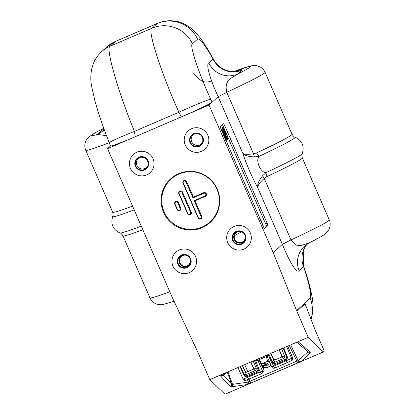 <?xml version="1.0" encoding="UTF-8"?>
<svg xmlns="http://www.w3.org/2000/svg" width="415" height="415" viewBox="0 0 415 415"><rect width="100%" height="100%" fill="white"/><g stroke="black" fill="none" stroke-linecap="round" stroke-linejoin="round"><path stroke-width="0.62" d="M182.865 254.919A6.111 6.069 -132.4 0 0 179.394 263.048A6.111 6.069 -132.4 0 0 190.485 263.271M189.173 272.639A12.362 12.274 -132.4 0 0 195.532 256.46A12.362 12.274 -132.4 0 0 179.322 249.98A12.362 12.274 -132.4 0 0 172.962 266.16A12.362 12.274 -132.4 0 0 189.173 272.639A12.362 12.274 -132.4 0 0 195.532 256.46A12.362 12.274 -132.4 0 0 179.322 249.98A12.362 12.274 -132.4 0 0 172.962 266.16A12.362 12.274 -132.4 0 0 189.173 272.639M245.265 239.73A6.111 6.069 47.6 0 1 234.174 239.507A6.111 6.069 47.6 0 1 237.645 231.378M243.953 249.099A12.362 12.274 -132.4 0 0 250.312 232.924A12.362 12.274 -132.4 0 0 234.102 226.445A12.362 12.274 -132.4 0 0 227.742 242.619A12.362 12.274 -132.4 0 0 243.953 249.099A12.362 12.274 -132.4 0 0 250.312 232.924A12.362 12.274 -132.4 0 0 234.102 226.445A12.362 12.274 -132.4 0 0 227.742 242.619A12.362 12.274 -132.4 0 0 243.953 249.099M147.989 165.528A6.111 6.069 47.6 0 1 136.893 165.305A6.111 6.069 47.6 0 1 140.363 157.176M146.677 174.897A12.362 12.274 -132.4 0 0 153.036 158.717A12.362 12.274 -132.4 0 0 136.826 152.243A12.362 12.274 -132.4 0 0 130.46 168.417A12.362 12.274 -132.4 0 0 146.677 174.897A12.362 12.274 -132.4 0 0 153.036 158.717A12.362 12.274 -132.4 0 0 136.826 152.243A12.362 12.274 -132.4 0 0 130.46 168.417A12.362 12.274 -132.4 0 0 146.677 174.897M195.143 133.64A6.111 6.069 -132.4 0 0 191.673 141.764A6.111 6.069 -132.4 0 0 202.769 141.987M201.457 151.356A12.362 12.274 -132.4 0 0 207.816 135.181A12.362 12.274 -132.4 0 0 191.606 128.702A12.362 12.274 -132.4 0 0 185.24 144.882A12.362 12.274 -132.4 0 0 201.457 151.356A12.362 12.274 -132.4 0 0 207.816 135.181A12.362 12.274 -132.4 0 0 191.606 128.702A12.362 12.274 -132.4 0 0 185.24 144.882A12.362 12.274 -132.4 0 0 201.457 151.356M179.472 259.992A5.556 5.514 47.6 0 1 185.593 255.152A5.556 5.514 47.6 0 1 190.475 261.305A5.556 5.514 47.6 0 1 184.353 266.145A5.556 5.514 47.6 0 1 179.472 259.992M236.467 241.54A5.556 5.514 -132.4 0 0 244.207 240.43A5.556 5.514 -132.4 0 0 243.04 232.675A5.556 5.514 -132.4 0 0 235.3 233.79A5.556 5.514 -132.4 0 0 236.467 241.54M295.081 137.126A99.507 3.818 -23.5 0 1 294.821 137.873A99.507 3.818 -23.5 0 1 259.157 156.279L254.696 156.906A5.556 3.03 85.6 0 1 253.518 153.768L256.584 152.938A5.556 3.284 -115.1 0 0 259.157 156.279C255.126 160.304 260.786 173.382 266.228 172.541A5.556 3.284 -115.1 0 0 266.871 176.598L264.246 178.434A5.556 2.905 44.8 0 1 262.799 175.545L266.228 172.541A99.507 3.818 -23.5 0 0 301.892 154.141A99.507 3.818 -23.5 0 0 302.276 153.68C304.563 146.122 302.167 140.607 295.081 137.126C294.593 137.391 293.571 136.426 292.02 134.232L265.066 72.246A97.774 3.756 156.5 0 1 264.677 72.874A97.774 3.756 156.5 0 1 226.792 92.28L218.176 96.695L212.091 102.251C208.885 104.362 199.174 109.031 182.963 116.252L181.314 116.906L178.932 112.258C160.999 72.796 146.822 28.599 151.978 28.23L110.151 46.2C105.104 46.527 117.876 91.326 134.434 131.379A31.109 1.354 158.5 0 0 109.238 142.734C104.808 131.462 101.032 120.884 97.909 111.002L94.895 100.824L91.58 86.092C90.522 80.609 90.579 74.85 91.741 68.802L93.417 63.464C95.201 59.044 97.919 55.133 101.576 51.735L101.576 51.735A31.109 30.892 -132.4 0 0 101.431 51.87M106.531 135.715L97.281 134.398A22.223 22.068 -132.4 0 0 103.408 130.445L104.264 129.62M178.657 173.688A29.444 29.237 -132.4 0 0 163.505 212.221A29.444 29.237 -132.4 0 0 202.121 227.648A29.444 29.237 -132.4 0 0 217.273 189.121A29.444 29.237 -132.4 0 0 178.657 173.688M179.005 174.025A28.931 28.734 -132.4 0 0 164.117 211.889A28.931 28.734 -132.4 0 0 202.064 227.052A28.931 28.734 -132.4 0 0 216.952 189.188A28.931 28.734 -132.4 0 0 179.005 174.025M189.873 214.436A1.489 1.478 -132.4 0 0 190.641 212.485L181.905 192.394A1.489 1.478 -132.4 0 0 179.949 191.611A1.489 1.478 -132.4 0 0 179.181 193.561L187.917 213.658A1.489 1.478 -132.4 0 0 189.873 214.436M191.253 212.153A2.002 1.987 47.6 0 1 190.22 214.773A2.002 1.987 47.6 0 1 187.601 213.725L178.86 193.629A2.002 1.987 47.6 0 1 179.892 191.009A2.002 1.987 47.6 0 1 182.512 192.057L191.253 212.153L190.641 212.485M175.83 202.079A1.489 1.478 -132.4 0 0 175.063 204.03L177.428 209.466A1.489 1.478 -132.4 0 0 179.384 210.244A1.489 1.478 -132.4 0 0 180.146 208.294L177.786 202.862A1.489 1.478 -132.4 0 0 175.83 202.079M174.746 204.097A2.002 1.987 47.6 0 1 175.773 201.483A2.002 1.987 47.6 0 1 178.398 202.53L180.758 207.962A2.002 1.987 47.6 0 1 179.731 210.581A2.002 1.987 47.6 0 1 177.106 209.534L174.746 204.097L175.063 204.03M200.367 218.627A1.489 1.478 -132.4 0 0 201.13 216.677L194.168 200.668L204.984 196.02A1.489 1.478 -132.4 0 0 205.747 194.07A1.489 1.478 -132.4 0 0 203.796 193.286L192.98 197.934L186.019 181.92A1.489 1.478 -132.4 0 0 184.063 181.142A1.489 1.478 -132.4 0 0 183.295 183.093L198.412 217.849A1.489 1.478 -132.4 0 0 200.367 218.627M201.742 216.345A2.002 1.987 47.6 0 1 200.715 218.964A2.002 1.987 47.6 0 1 198.09 217.917L182.979 183.16A2.002 1.987 47.6 0 1 184.006 180.541A2.002 1.987 47.6 0 1 186.631 181.588L193.39 197.135L203.734 192.69A2.002 1.987 47.6 0 1 206.359 193.738A2.002 1.987 47.6 0 1 205.332 196.352L194.983 200.803L201.742 216.345L201.13 216.677M241.473 231.855L234.408 235.647M307.027 244.129L304.698 247.646L303.24 251.085L303.567 266.518L299.111 270.59C297.711 273.303 291.921 267.67 282.366 244.326L290.982 239.912L296.045 245.125L301.051 245.571L309.3 242.811C321.77 236.503 323.788 235.149 326.211 233.069C327.975 231.295 329.069 229.692 329.5 228.255C330.921 223.773 329.645 220.578 329.261 219.877L302.307 157.892C301.747 155.563 301.741 154.162 302.276 153.68M236.208 71.188L241.463 69.627L241.997 70.151A22.223 22.068 47.6 0 1 213.092 59.034C204.834 44.628 199.657 37.988 197.571 39.114L192.446 43.788C189.012 44.042 198.64 73.227 210.758 99.278A31.109 1.536 155.6 0 0 178.932 112.258L134.434 131.379L135.228 136.711L107.573 148.648L171.763 296.279L198.152 352.89A31.109 30.892 -132.4 0 0 198.489 353.601L209.808 379.621L219.234 375.575M210.758 99.278L212.091 102.251L209.015 105.057L182.963 116.252M299.111 270.59A22.223 22.068 47.6 0 1 304.641 245.996L309.3 242.811M209.015 105.057L273.205 252.688L296.606 310.586L310.14 298.229C311.821 295.708 309.632 285.136 303.567 266.518A22.223 22.068 47.6 0 1 306.97 244.165M273.205 252.688L282.366 244.326L257.746 187.699C257.207 184.39 258.893 180.338 262.799 175.545M133.62 137.458C118.462 143.715 110.805 146.511 110.649 145.841M110.494 145.981L107.573 148.648M103.781 128.282A86.662 3.325 -23.5 0 0 91.85 135.051A86.662 3.325 -23.5 0 0 97.281 134.398L101.556 130.497A22.223 22.068 -132.4 0 0 104.108 129.195M174.134 301.368L171.447 302.079L173.895 300.854M226.782 92.28L253.518 153.768C247.838 154.619 244.269 154.473 242.796 153.322C246.074 163.5 252.823 179.026 257.746 187.699C257.699 185.37 259.868 182.278 264.246 178.434L290.982 239.922A97.774 3.756 -23.5 0 0 328.867 220.505A97.774 3.756 -23.5 0 0 329.261 219.877M305.108 303.816L296.891 311.317L308.21 337.343L323.347 351.967L324.312 351.085L314.897 329.427L305.108 303.816A31.109 30.892 47.6 0 1 305.959 306.415M296.891 311.317A31.109 30.892 -132.4 0 0 296.606 310.586M323.347 351.967L300.636 361.683L298.39 360.469L307.572 352.133L307.551 351.189M247.2 384.689L224.946 394.25L209.808 379.621M248.035 382.106L247.594 384.477L231.938 386.759A2.22 1.458 -98.3 0 0 232.561 384.363L248.035 382.106L298.39 360.469M231.938 386.759L230.278 386.583A2.22 2.137 -42.5 0 0 231.57 383.839L232.561 384.363L227.954 371.824M297.721 362.892L247.817 384.394A2.22 1.453 -115.4 0 0 247.885 384.363A2.22 1.453 -115.4 0 0 248.346 381.961L247.433 379.746M250.919 383.004L248.995 379.087M290.682 344.87L298.136 360.568A2.22 1.79 -110.5 0 0 300.481 361.766A2.22 1.79 -110.5 0 0 300.585 361.719L297.731 362.886L289.265 345.477M227.244 372.131L223.752 375.316L219.058 375.648L298.961 341.317L298.172 341.747L310.311 352.195L309.922 353.248L301.093 361.527M309.922 353.248A2.22 1.779 -132.2 0 1 307.572 352.133L306.939 350.903M310.311 352.195A2.22 2.127 130.7 0 1 308.07 351.879L297.638 342.904L296.16 342.406M227.264 372.12L231.57 383.839L223.752 375.316A2.22 2.205 47.6 0 1 223.841 373.593M298.172 341.747L297.638 342.899M298.805 341.384L308.21 337.343M192.98 197.934L193.39 197.135M194.168 200.668L194.983 200.803M181.314 116.906L135.228 136.711M241.997 70.151L237.722 74.052A22.223 22.068 47.6 0 1 208.818 62.935C206.52 63.578 207.588 73.714 218.176 96.695L242.796 153.322C244.658 155.532 248.626 156.725 254.696 156.906M234.236 71.401A86.662 3.325 -23.5 0 1 237.722 74.052C234.029 77.403 223.478 78.71 226.792 92.28M208.818 62.935L213.092 59.034L213.984 60.035C215.655 63.396 220.075 68.646 228.032 70.809C232.753 71.515 235.803 71.577 237.183 70.991M192.446 43.788A31.109 30.892 -132.4 0 0 151.978 28.23L157.456 23.328M213.984 60.035L207.189 48.342C203.231 42.278 201.929 39.555 195.387 32.271C191.766 27.681 181.438 21.694 176.095 21.31C169.745 20.117 163.526 20.791 157.441 23.333L115.277 41.526A31.109 30.892 -132.4 0 0 106.697 47.056L101.576 51.735A31.109 30.892 -132.4 0 1 110.151 46.2L115.277 41.526L157.103 23.551A31.109 30.892 -132.4 0 1 197.571 39.114M101.556 130.497L103.989 128.868M220.137 126.907L264.397 228.727L267.888 225.547L267.193 223.332L224.697 125.589L223.623 123.727L220.137 126.907M289.774 359.203L291.6 358.244A2.22 2.205 47.6 0 1 291.06 360.739L289.416 361.678A2.22 1.385 64.7 0 1 289.354 361.704L274.647 368.064L273.584 366.217L289.774 359.203A2.22 1.385 64.7 0 1 289.416 361.678L274.647 368.064A2.22 2.22 0 0 1 271.742 366.927L273.584 366.217L272.577 363.965L273.153 363.182L275.306 363.457L285.214 359.198C286.449 358.617 286.884 357.683 286.521 356.407L283.014 348.164M263.577 367.54C265.927 368.172 268.023 367.7 269.869 366.118L270.865 364.972L268.059 367.285L263.598 367.534M240.446 366.461L244.098 374.641C244.751 375.788 245.68 376.13 246.889 375.668L247.714 377.334L243.128 379.071M270.108 363.275L269.444 362.601L269.978 362.98M260.719 362.259L263.188 367.545L263.214 365.278L263.556 367.524M263.235 367.545L263.235 367.545A0.555 0.55 -132.4 0 0 262.949 368.271L259.012 359.815L257.788 360.843A0.555 0.477 62.7 0 1 257.98 360.173L255.552 360.391L259.209 369.708L257.295 372.322L247.382 376.581C245.696 377.028 244.456 376.431 243.662 374.787L240.026 366.637M263.541 367.498A0.555 0.55 48.7 0 0 263.255 367.529L263.276 367.462A0.555 0.534 16 0 1 263.509 367.42M263.276 367.462L263.11 366.71M263.229 367.55L263.084 367.649A0.555 0.55 -132.4 0 0 262.97 368.25L262.949 368.271M258.042 360.697L262.399 370.932L260.174 371.98L259.209 369.708L258.063 369.666L254.421 360.453M255.526 359.976L254.468 360.568M253.129 361.009L256.107 367.939A2.22 2.117 108.5 0 1 254.919 370.782L246.432 374.429A2.22 2.179 159.1 0 1 243.589 373.313L244.098 374.641L243.662 374.787M250.717 362.046L253.269 367.996L252.699 369.443L246.629 372.053L245.172 371.477L242.536 365.558M240.524 366.424L243.589 373.313L245.441 372.623L253.928 368.977L250.919 361.958M246.889 375.668L247.402 376.571M258.825 368.074L257.865 368.53L256.107 367.939L253.928 368.977L254.919 370.782L256.797 371.409L258.063 369.666M242.334 365.646L246.904 375.663L256.797 371.409L257.295 372.322M254.613 360.889L255.552 360.391M257.788 360.843L255.619 360.396M263.867 369.568L263.063 367.669M286.646 346.608L291.6 358.244L292.518 357.393L287.751 346.131M283.601 347.915L287.097 356.122C287.714 357.844 287.258 359.172 285.722 360.106L285.198 359.203L283.326 358.576L274.839 362.222L275.809 364.37L272.577 363.965L271.643 362.565L272.437 362.269L273.153 363.182M262.757 363.452L267.991 364.059M268.298 354.924L267.981 355.105M268.873 360.511L266.97 364.821L262.218 363.665M271.643 362.565L268.24 354.939L267.281 356.693M271.747 366.912L267.208 356.77M268.24 354.939L269.055 354.68L272.437 362.269L268.925 354.218M268.199 354.986L266.632 356.454A0.555 0.529 -106.6 0 1 267.312 356.75L267.224 356.77M268.08 354.924L267.955 354.638M268.858 354.249L255.65 360.262M279.119 349.84L281.676 355.795L281.1 357.237L275.031 359.846L273.578 359.271L270.943 353.352M270.741 353.44L274.839 362.222A2.22 2.179 159.1 0 1 271.996 361.112L282.335 356.77L279.321 349.752M268.91 354.363L269.055 354.68M281.536 348.802L284.508 355.733L286.521 356.407L287.097 356.122M284.508 355.733L282.335 356.77L283.326 358.576A2.22 2.117 108.5 0 0 284.508 355.733M287.107 362.71L285.214 359.198M267.587 361.237L266.58 357.471L267.602 361.283L261.637 363.846L259.209 359.644M266.57 226.071L222.513 124.739M221.195 129.968A5.359 0.597 -113.3 0 1 223.161 132.261A11.112 1.24 -113.3 0 1 226.424 140.073L226.222 140.26A6.941 0.773 -113.3 0 0 224.852 136.815A2.775 0.311 -113.3 0 0 223.503 134.491A2.775 0.311 -113.3 0 0 224.365 137.256A6.941 0.773 66.7 0 0 225.921 140.535L225.827 140.618M221.325 130.269A5.084 0.565 -113.3 0 1 223.166 132.349A10.832 1.209 -113.3 0 1 226.3 139.834L226.149 139.969A7.216 0.804 -113.3 0 0 224.873 136.794A3.055 0.342 -113.3 0 0 223.472 134.247A3.055 0.342 -113.3 0 0 223.861 136.099M225.153 139.066A7.216 0.804 66.7 0 0 225.765 140.317L225.719 140.363M221.885 131.555L222.227 131.249L221.781 130.227L221.574 130.834M226.782 141.878L225.501 138.781L226.782 141.878M226.87 142.158L225.412 138.506L225.547 139.59L226.87 142.158M223.976 131.996A3.055 0.342 -113.3 0 1 223.239 129.47A3.055 0.342 -113.3 0 1 223.254 129.459A3.055 0.342 -113.3 0 1 224.723 132.027L225.978 134.439L224.868 131.892A4.721 0.524 66.7 0 0 222.575 127.939A4.721 0.524 66.7 0 0 224.048 132.644L224.157 132.899L224.546 132.546L225.542 134.834L225.153 135.186L225.485 135.949L225.874 135.596L226.87 137.889L226.481 138.242L226.813 139.004L227.275 138.584L224.287 131.716L223.955 132.006A3.055 0.342 -113.3 0 1 223.218 129.475A3.055 0.342 -113.3 0 1 223.234 129.47A3.055 0.342 -113.3 0 1 223.244 129.464L223.234 129.47M227.072 139.834L227.679 139.284L224.027 130.886L223.752 131.135L224.65 132.089L226.092 135.399L226.383 135.134L224.94 131.825A5.556 0.617 66.7 0 0 222.243 127.177A5.556 0.617 66.7 0 0 223.976 132.707L224.416 133.729L224.806 133.376L225.138 134.138L224.748 134.491L225.744 136.779L226.134 136.426L226.466 137.194L226.076 137.547L227.072 139.834M227.897 139.087L226.569 136.032L227.897 139.087M227.565 138.32L226.901 136.794L227.565 138.32M263.115 226.372A13.332 1.484 66.7 0 0 263.151 226.372A13.332 1.484 66.7 0 0 261.383 221.226A13.332 1.484 66.7 0 0 258.944 216.687L258.924 216.697A13.332 1.484 66.7 0 0 258.913 216.718M262.934 225.962A12.886 1.437 66.7 0 0 262.96 225.962A12.886 1.437 66.7 0 0 261.341 221.262A12.886 1.437 66.7 0 0 259.11 217.118A12.886 1.437 66.7 0 0 259.1 217.149M259.733 218.596L259.889 218.887A5.779 0.643 -113.3 0 1 262.171 224.131L262.15 224.152M186.885 267.255A6.526 6.479 -132.4 0 0 189.069 256.906A6.526 6.479 -132.4 0 0 178.326 263.836A6.526 6.479 -132.4 0 0 186.885 267.255M181.469 254.924A6.967 6.92 47.6 0 1 190.61 258.576A6.967 6.92 47.6 0 1 187.025 267.696A6.967 6.92 47.6 0 1 177.885 264.044A6.967 6.92 47.6 0 1 181.469 254.924M241.665 243.719A6.526 6.479 -132.4 0 0 243.849 233.37A6.526 6.479 -132.4 0 0 233.106 240.301A6.526 6.479 -132.4 0 0 241.665 243.719M236.249 231.383A6.967 6.92 47.6 0 1 245.39 235.035A6.967 6.92 47.6 0 1 241.805 244.16A6.967 6.92 47.6 0 1 232.665 240.508A6.967 6.92 47.6 0 1 236.249 231.383M138.973 157.181A6.967 6.92 47.6 0 1 148.114 160.833A6.967 6.92 47.6 0 1 144.524 169.953A6.967 6.92 47.6 0 1 135.383 166.301A6.967 6.92 47.6 0 1 138.973 157.181M144.384 169.517A6.526 6.479 -132.4 0 0 146.573 159.168A6.526 6.479 -132.4 0 0 135.829 166.093A6.526 6.479 -132.4 0 0 144.384 169.517M193.966 134.014A6.526 6.479 -132.4 0 0 190.61 142.558A6.526 6.479 -132.4 0 0 202.629 142.392A6.526 6.479 -132.4 0 0 193.966 134.014M193.753 133.646A6.967 6.92 47.6 0 1 202.894 137.298A6.967 6.92 47.6 0 1 199.304 146.417A6.967 6.92 47.6 0 1 190.163 142.765A6.967 6.92 47.6 0 1 193.753 133.646M171.452 302.079L163.552 304.356C160.688 304.88 158.151 304.677 155.936 303.759C153.254 302.639 151.257 300.673 149.934 297.851L122.98 235.865C121.657 233.868 120.641 232.903 119.919 232.971C112.833 229.49 110.437 223.976 112.724 216.423A99.507 3.818 -23.5 0 0 134.195 209.886M112.724 216.423C113.248 216.241 113.238 214.835 112.693 212.205A97.774 3.756 -23.5 0 0 132.546 206.089M256.584 152.938A97.774 3.756 -23.5 0 0 291.626 134.859A97.774 3.756 -23.5 0 0 292.02 134.232M109.233 142.719A97.774 3.756 156.5 0 1 85.739 150.22C85.355 149.519 84.079 146.324 85.5 141.847C85.931 140.41 87.026 138.802 88.789 137.028M179.181 193.561L178.86 193.629M180.146 208.294L180.758 207.962M183.295 183.093L182.979 183.16M266.871 176.598A97.774 3.756 -23.5 0 0 301.913 158.52A97.774 3.756 -23.5 0 0 302.307 157.892M122.98 235.865A97.774 3.756 -23.5 0 0 142.833 229.749M119.919 232.971A99.507 3.818 -23.5 0 0 141.271 226.149M149.934 297.851A97.774 3.756 -23.5 0 0 169.787 291.735M310.856 319.592A31.109 30.892 -132.4 0 0 310.14 298.229M247.817 384.394L247.439 384.575M230.278 386.583L219.976 375.347M186.019 181.92L186.631 181.588M203.796 193.286L203.734 192.69M204.984 196.02L205.332 196.352M198.412 217.849L198.09 217.917M177.786 202.862L178.398 202.53M177.428 209.466L177.106 209.534M187.917 213.658L187.601 213.725M181.905 192.394L182.512 192.057M223.166 126.248L224.697 125.589M265.667 223.991L267.193 223.332M265.833 226.362L267.888 225.547M244.274 378.755A2.22 1.738 69.3 0 0 246.624 380.062A2.22 1.738 69.3 0 0 246.718 380.021L261.237 373.827L260.174 371.98L247.714 377.334L248.777 379.18L246.624 380.062C245.166 380.778 243.994 380.462 243.107 379.108L237.94 367.534M261.642 365.978L263.214 365.278C266.15 366.352 268.23 365.459 269.444 362.601L269.75 362.466M262.96 367.866L262.97 368.25M261.227 373.832L248.787 379.175M261.248 373.822L261.237 373.827A2.22 2.22 0 0 0 261.86 373.427A2.22 2.205 47.6 0 1 261.248 373.822M262.399 370.932A2.22 2.205 47.6 0 1 261.86 373.427L263.338 372.079A2.22 2.205 -132.4 0 0 263.873 369.583L262.399 370.932M247.771 371.56L244.694 364.629M257.819 360.319L257.995 360.728M292.518 357.393L291.958 359.919A2.22 2.205 47.6 0 0 292.497 357.424L287.72 346.146M285.717 360.101L275.809 364.37M266.606 356.464L258.011 360.158M190.345 263.67C191.222 257.585 188.592 254.706 182.45 255.023M245.125 240.129C246.002 234.05 243.372 231.165 237.23 231.482M147.849 165.927C148.72 159.848 146.09 156.963 139.954 157.28M202.629 142.392C203.5 136.307 200.87 133.423 194.734 133.744M110.52 146.044L109.238 142.734M303.329 265.045L308.174 280.374L310.244 288.02L312.37 298.193L313.081 304.766L312.869 311.873L310.965 319.872M247.33 384.627L300.922 361.6M210.851 81.179C205.845 82.87 202.997 81.423 202.925 81.413L201.166 80.624L198.183 78.228L193.8 73.476M265.066 72.246L263.841 70.104L260.973 67.36L256.911 65.679L254.198 65.435L250.307 65.985L234.159 71.401M115.614 41.308L106.697 47.056M88.857 136.966L95.59 132.551L103.771 128.256M112.693 212.205L85.739 150.22M270.243 365.75L270.865 364.972M257.98 360.173L266.669 356.444M263.338 372.079A2.22 2.22 0 0 0 263.883 369.573L263.074 367.659M291.958 359.919L291.06 360.739M266.591 357.476L266.316 356.589"/></g></svg>
